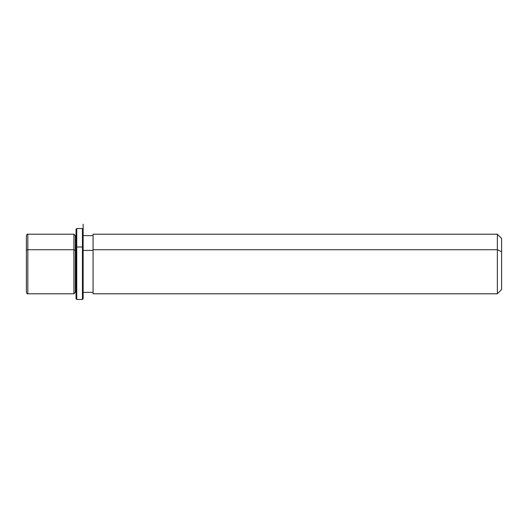 <?xml version="1.0" encoding="UTF-8"?>
<svg xmlns="http://www.w3.org/2000/svg" width="528" height="528" viewBox="0 0 528 528"><rect width="100%" height="100%" fill="white"/><g stroke="black" fill="none" stroke-linecap="round" stroke-linejoin="round"><path stroke-width="0.79" d="M73.92 249.718L75.339 250.397L75.339 292.367L75.339 250.397L73.92 249.718L73.92 234.208L73.92 293.786L73.92 249.718L27.819 249.718L73.92 249.718M76.045 235.627L75.339 235.627L75.339 250.397L76.045 250.397L75.339 250.397L75.339 235.627L73.92 234.208L27.819 234.208L27.819 249.718L27.819 234.208C27.608 233.765 27.133 234.241 26.4 235.627L26.4 277.596M83.14 250.397L93.067 250.397L83.14 250.397M93.067 249.718L93.067 234.208L497.343 234.208L501.6 238.465L501.6 251.757L497.343 249.718L497.343 293.786L93.067 293.786L93.067 249.718L497.343 249.718L497.343 234.208L497.343 249.718L93.067 249.718L93.067 292.367L83.14 292.367L83.14 247.335L83.14 298.749L83.14 224.242L83.14 235.627L93.067 235.627M497.343 249.718L501.6 251.757L501.6 289.529L497.343 293.786L497.343 249.718M501.6 276.236L501.6 251.757M26.4 250.397L26.4 292.367C27.047 293.7 27.515 294.175 27.819 293.786L27.819 249.718A1.419 0.68 180 0 0 26.4 250.397A1.419 0.68 0 0 1 27.819 249.718L27.819 293.786L73.92 293.786L75.339 292.367L76.045 292.367L76.045 247.335L76.758 246.992L76.758 299.462L76.758 246.992L76.045 247.335L76.045 229.244L76.758 228.532L76.758 246.992L76.758 228.532L82.434 228.532L82.434 246.992L76.758 246.992L82.434 246.992L82.434 299.462L82.434 246.992L83.14 247.335L82.434 246.992L82.434 228.532L83.14 229.244L83.14 247.335M83.14 298.749L82.434 299.462L76.758 299.462L76.045 298.749L76.045 247.335"/></g></svg>
